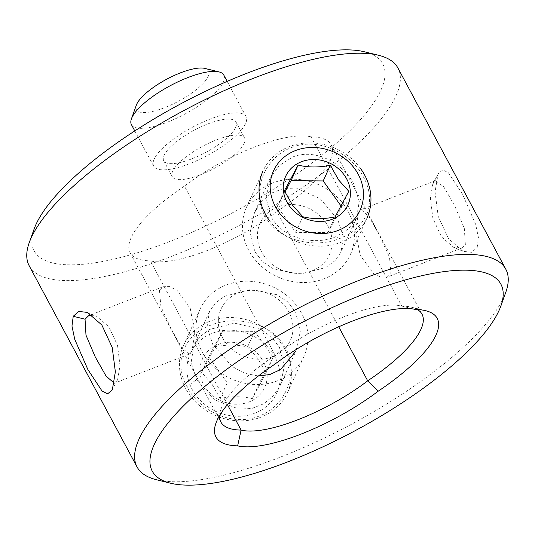 <?xml version="1.0" encoding="UTF-8"?>
<svg xmlns="http://www.w3.org/2000/svg" width="535" height="535" viewBox="0 0 535 535"><rect width="100%" height="100%" fill="white"/><g stroke="black" fill="none" stroke-linecap="round" stroke-linejoin="round"><path stroke-width="0.4" stroke-dasharray="2.67 2.01" d="M291.374 147.633C317.663 136.719 351.007 152.622 363.539 177.179C377.121 201.421 366.829 228.532 340.006 238.429C313.744 249.17 277.237 240.202 264.792 215.558C251.102 191.497 264.591 157.303 291.374 147.633M353.856 184.08C342.895 162.587 314.419 147.867 292.478 157.116L279.076 165.723L269.968 178.663L266.062 197.796L270.951 216.334C281.845 237.975 313.349 246.006 335.244 236.958L348.265 229.127L356.504 218.086L359.246 201.535L353.856 184.08M477.187 247.417L478.444 237.64L475.648 224.352L462.521 194.158L448.397 172.772L442.819 169.903L438.473 173.414L437.998 174.37L435.049 191.878L438.205 216.354L448.604 238.797L463.096 251.33L471.676 252.319L477.187 247.417M432.822 183.879L435.543 180.703L443.716 186.748L454.61 205.701L464.306 228.211L465.356 244.548L461.752 248.059L453.774 247.411L441.502 236.911L432.868 218.293L430.401 198.104L432.822 183.879L437.998 174.37M285.596 348.138C273.104 323.508 236.564 314.553 210.362 325.32C183.545 335.218 173.286 362.422 186.889 386.591C199.475 411.181 232.825 427.01 259.08 416.09C285.83 406.406 299.312 372.246 285.596 348.138M196.552 379.656L191.162 362.215L193.904 345.65L200.057 336.622L209.446 329.453L234.511 323.153L260.826 329.292L271.579 337.01L279.437 347.369L284.346 365.953L280.44 385.073L273.592 395.659L263.762 403.791L251.931 408.426L239.125 409.168L214.308 399.638L196.552 379.656L186.889 386.591M114.283 383.187L117.586 379.857L120.014 365.632L117.533 345.416L108.899 326.811L96.634 316.325L92.254 315.202M364.502 51.801A197.796 60.241 -28.2 0 1 380.866 90.248A197.796 60.241 -28.2 0 1 174.912 239.459A197.796 60.241 -28.2 0 1 34.16 228.926M29.191 265.781A209.212 63.712 151.8 0 0 208.296 240.737A209.212 63.712 151.8 0 0 395.954 95.952A209.212 63.712 151.8 0 0 397.946 68.059M505.756 292.364A209.212 63.712 -28.2 0 1 503.816 297.119A209.212 63.712 -28.2 0 1 346.479 426.917A209.212 63.712 -28.2 0 1 156.36 479.708M254.834 251.724L262.852 261.949L273.813 269.105L300.235 274.087L325.681 267.553L335.03 260.672L341.009 252.105L343.356 236.744L337.732 219.464L320.251 198.712L296.39 188.099L283.664 188.447L271.713 193.028L261.662 201.454L254.473 212.689L250.139 232.397L254.834 251.724M358.423 212.83L361.051 209.693L368.588 215.879L379.275 234.945L389.507 257.201L390.951 273.492L387.26 277.043L380.907 277.157L373.296 273.358L360.129 255.208L355.655 230.786L358.423 212.83M280.44 385.073L295.935 351.054L300.269 331.325L295.574 312.012L287.549 301.78L276.568 294.611L250.133 289.656L224.72 296.189L215.378 303.057L209.399 311.631L207.052 326.979L212.676 344.272L232.003 366.408L244.682 373.269L258.372 375.998M227.449 404.634L150.362 260.859A95.096 28.964 151.8 0 0 276.963 211.599L338.735 326.805M417.427 309.538A114.115 34.755 151.8 0 0 411.468 307.197A114.115 34.755 151.8 0 0 401.758 306.073A95.096 28.964 151.8 0 0 401.611 306.033A95.096 28.964 151.8 0 0 275.157 355.334A114.115 34.755 151.8 0 0 221.951 406.787A114.115 34.755 151.8 0 0 220.888 409.382A114.115 34.755 151.8 0 0 219.551 415.641M159.457 290.244L160.915 306.562L171.106 328.744L181.82 347.864L189.357 354.043L191.985 350.913L194.76 332.971L190.266 308.501L177.105 290.378L169.508 286.579L163.148 286.693L159.457 290.244M274.856 364.181L275.157 355.334L184.414 186.1A114.115 34.755 151.8 0 0 131.209 237.56A114.115 34.755 151.8 0 0 130.119 252.774A114.115 34.755 151.8 0 0 150.362 260.859M235.621 127.464A41.008 12.486 -28.2 0 1 198.839 155.845A41.008 12.486 -28.2 0 1 163.737 160.754A41.008 12.486 -28.2 0 1 164.125 155.284A41.008 12.486 -28.2 0 1 200.906 126.909A41.008 12.486 -28.2 0 1 236.009 122A41.008 12.486 -28.2 0 1 235.621 127.464M244.181 143.433A41.008 12.486 -28.2 0 1 207.399 171.809A41.008 12.486 -28.2 0 1 172.297 176.717A41.008 12.486 -28.2 0 1 172.685 171.247A41.008 12.486 -28.2 0 1 209.466 142.872A41.008 12.486 -28.2 0 1 244.569 137.963A41.008 12.486 -28.2 0 1 244.181 143.433M276.963 211.599A114.115 34.755 151.8 0 0 331.259 144.925A114.115 34.755 151.8 0 0 311.016 136.84L401.758 306.073L415.488 309.464M184.414 186.1A95.096 28.964 -28.2 0 1 311.016 136.84M204.831 68.406A41.008 12.486 -28.2 0 1 208.229 76.378A41.008 12.486 -28.2 0 1 165.529 107.308A41.008 12.486 -28.2 0 1 136.351 105.127M131.423 124.635A52.417 15.963 151.8 0 0 176.296 118.362A52.417 15.963 151.8 0 0 223.309 82.082A52.417 15.963 151.8 0 0 223.811 75.094M154.174 159.156A52.417 15.963 151.8 0 0 153.679 166.144A52.417 15.963 151.8 0 0 198.552 159.871A52.417 15.963 151.8 0 0 245.565 123.592A52.417 15.963 151.8 0 0 246.067 116.603A52.417 15.963 151.8 0 0 201.193 122.876A52.417 15.963 151.8 0 0 154.174 159.156M286.278 307.799A38.038 33.645 24.5 0 0 234.323 294.825A38.038 33.645 24.5 0 0 225.028 341.771A38.038 33.645 24.5 0 0 276.983 354.745A38.038 33.645 24.5 0 0 286.278 307.799M206.042 358.343A57.058 50.464 -155.5 0 1 200.05 309.21A57.058 50.464 -155.5 0 1 245.679 281.216A57.058 50.464 -155.5 0 1 297.915 307.384A57.058 50.464 -155.5 0 1 303.9 356.517A57.058 50.464 -155.5 0 1 258.271 384.511A57.058 50.464 -155.5 0 1 206.042 358.343M281.356 343.724A57.058 50.464 24.5 0 0 229.127 317.556A57.058 50.464 24.5 0 0 183.498 345.55A57.058 50.464 24.5 0 0 189.484 394.683A57.058 50.464 24.5 0 0 241.72 420.851A57.058 50.464 24.5 0 0 287.349 392.857A57.058 50.464 24.5 0 0 281.356 343.724M195.302 394.469A47.548 42.058 -155.5 0 1 206.918 335.793A47.548 42.058 -155.5 0 1 271.86 352.01A47.548 42.058 -155.5 0 1 260.244 410.686A47.548 42.058 -155.5 0 1 195.302 394.469M266.029 372.942L252.299 398.655C242.723 396.221 231.989 396.141 220.092 398.421L211.679 383.642L201.621 372.474L215.351 346.767C227.074 344.48 237.808 344.56 247.558 346.994L257.616 358.162L266.029 372.942L273.144 357.32L259.415 383.033L252.299 398.655M261.147 357.955A34.233 30.281 -155.5 0 1 252.781 400.2A34.233 30.281 -155.5 0 1 206.022 388.524A34.233 30.281 -155.5 0 1 214.388 346.279A34.233 30.281 -155.5 0 1 261.147 357.955M259.415 383.033L227.208 382.799L220.092 398.421M227.208 382.799L208.737 356.858L222.466 331.145L254.673 331.379L247.558 346.994M254.673 331.379L273.144 357.32M222.466 331.145L215.351 346.767M208.737 356.858L201.621 372.474M264.129 255.937A38.038 33.645 -155.5 0 1 273.425 208.991A38.038 33.645 -155.5 0 1 325.38 221.965A38.038 33.645 -155.5 0 1 316.085 268.911A38.038 33.645 -155.5 0 1 264.129 255.937M344.366 205.4A57.058 50.464 24.5 0 0 292.137 179.225A57.058 50.464 24.5 0 0 246.508 207.226A57.058 50.464 24.5 0 0 252.5 256.352A57.058 50.464 24.5 0 0 304.729 282.527A57.058 50.464 24.5 0 0 350.358 254.526A57.058 50.464 24.5 0 0 344.366 205.4M246.508 207.226L263.066 170.886A57.058 50.464 -155.5 0 1 308.695 142.885A57.058 50.464 -155.5 0 1 360.924 169.06M284.961 192.011L277.264 206.416L295.735 232.364L327.942 232.591L335.057 216.976M327.942 232.591L341.671 206.885L348.787 191.262M295.735 232.364L302.85 216.742M277.264 206.416L284.379 190.794M341.671 206.885L341.056 206.008M350.358 254.526L366.91 218.186A57.058 50.464 -155.5 0 1 321.281 246.187A57.058 50.464 -155.5 0 1 269.051 220.012M340.006 238.429L335.244 236.958M438.473 173.414L433.189 183.137M111.935 390.323L117.218 380.599M356.504 218.086L341.009 252.105M435.543 180.703L361.051 209.693M130.119 252.774L220.861 422.008M163.148 286.693L88.656 315.677M220.888 409.382L215.973 423.091M163.737 160.754L172.297 176.717M236.009 122L244.569 137.963M411.468 307.197L425.613 310.688M401.611 306.033L406.66 307.284M87.312 312.407L96.634 316.325M189.357 354.05L114.864 383.033M209.399 311.631L193.904 345.65M463.096 251.33L453.774 247.411M461.752 248.059L387.26 277.043M331.259 144.925L422.001 314.159M269.968 178.663L254.473 212.689M153.679 166.144L134.787 130.914M246.067 116.603L227.181 81.38M183.498 345.55L200.05 309.21M287.349 392.857L303.9 356.517"/><path stroke-width="0.8" d="M112.403 389.386L111.935 390.323L107.588 393.834L101.998 390.958L87.874 369.545L74.753 339.35L71.964 326.069L73.228 316.299L78.719 311.417L87.312 312.407L101.804 324.939L112.196 347.369L115.359 371.818L112.403 389.386M92.254 315.202L88.656 315.677L85.052 319.194L85.988 335.171L95.317 357.086L106.09 376.118L114.283 383.187M29.244 242.636L34.16 228.926A197.796 60.241 -28.2 0 1 35.999 224.433A197.796 60.241 -28.2 0 1 184.749 101.71A197.796 60.241 -28.2 0 1 364.502 51.801L378.64 55.292A209.212 63.712 151.8 0 0 188.521 108.083A209.212 63.712 151.8 0 0 31.184 237.881A209.212 63.712 151.8 0 0 29.244 242.636A209.212 63.712 151.8 0 0 29.191 265.781L137.054 466.941A209.212 63.712 -28.2 0 1 139.046 439.048A209.212 63.712 -28.2 0 1 326.704 294.263A209.212 63.712 -28.2 0 1 505.809 269.219A209.212 63.712 -28.2 0 1 505.756 292.364L500.84 306.073A197.796 60.241 151.8 0 0 360.088 295.541A197.796 60.241 151.8 0 0 154.133 444.752A197.796 60.241 151.8 0 0 170.498 483.199A197.796 60.241 151.8 0 0 350.251 433.29A197.796 60.241 151.8 0 0 499.001 310.567A197.796 60.241 151.8 0 0 500.84 306.073M170.498 483.199L156.36 479.708A209.212 63.712 -28.2 0 1 137.054 466.941M258.372 375.998L269.934 374.527L280.587 369.511L295.935 351.054M219.551 415.641A114.115 34.755 151.8 0 0 220.861 422.008A114.115 34.755 151.8 0 0 241.104 430.087L227.449 404.634M237.647 445.856A125.524 38.226 -28.2 0 1 215.973 423.091A125.524 38.226 -28.2 0 1 217.136 420.236A125.524 38.226 -28.2 0 1 274.856 364.181A106.505 32.434 -28.2 0 1 415.488 309.464A125.524 38.226 -28.2 0 1 425.613 310.688A125.524 38.226 -28.2 0 1 378.278 391.138A106.505 32.434 -28.2 0 1 237.647 445.856L241.104 430.087A95.096 28.964 151.8 0 0 367.705 380.826A114.115 34.755 151.8 0 0 422.001 314.159A114.115 34.755 151.8 0 0 417.427 309.538M378.278 391.138L367.705 380.826L338.735 326.805M505.809 269.219L397.946 68.059A209.212 63.712 151.8 0 0 378.64 55.292M131.436 118.837L136.351 105.127A41.008 12.486 -28.2 0 1 136.733 104.191A41.008 12.486 -28.2 0 1 167.569 78.752A41.008 12.486 -28.2 0 1 204.831 68.406L218.975 71.897A52.417 15.963 151.8 0 0 171.34 85.125A52.417 15.963 151.8 0 0 131.918 117.646A52.417 15.963 151.8 0 0 131.436 118.837A52.417 15.963 151.8 0 0 131.423 124.635L134.787 130.914M227.181 81.38L223.811 75.094A52.417 15.963 151.8 0 0 218.975 71.897M269.051 220.012A57.058 50.464 -155.5 0 1 263.066 170.886M355.106 169.267A47.548 42.058 24.5 0 0 290.164 153.05A47.548 42.058 24.5 0 0 278.548 211.733A47.548 42.058 24.5 0 0 343.49 227.943A47.548 42.058 24.5 0 0 355.106 169.267M302.85 216.742C312.427 219.176 323.16 219.256 335.057 216.976L348.787 191.262L338.729 180.101L330.316 165.315C318.599 167.595 307.859 167.522 298.115 165.081L284.379 190.794L292.792 205.574L302.85 216.742M289.268 205.788A34.233 30.281 24.5 0 0 336.02 217.464A34.233 30.281 24.5 0 0 344.386 175.212A34.233 30.281 24.5 0 0 297.627 163.536A34.233 30.281 24.5 0 0 289.268 205.788M341.056 206.008L323.2 180.937L291 180.703L298.115 165.081M291 180.703L284.961 192.011M323.2 180.937L330.316 165.315M360.924 169.06A57.058 50.464 -155.5 0 1 366.91 218.186M73.228 316.299L85.052 319.194"/></g></svg>
